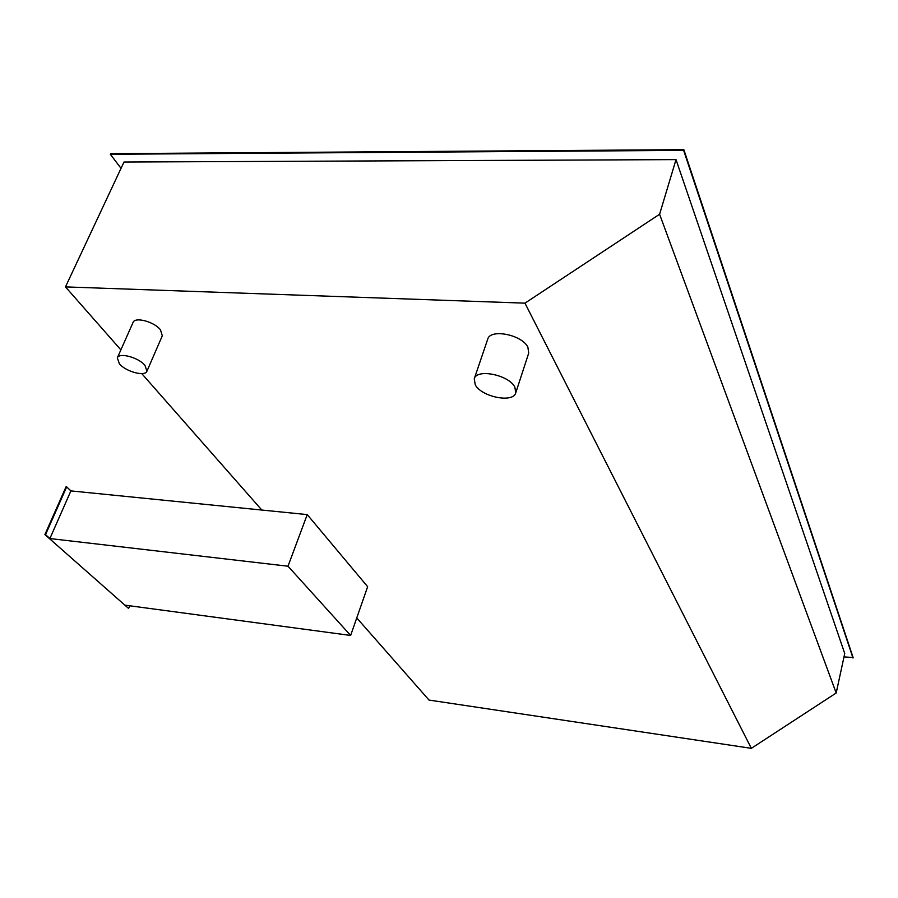 <?xml version="1.0" encoding="UTF-8"?>
<svg xmlns="http://www.w3.org/2000/svg" width="898" height="898" viewBox="0 0 898 898"><rect width="100%" height="100%" fill="white"/><g stroke="black" fill="none" stroke-linecap="round" stroke-linejoin="round"><path stroke-width="1.35" d="M475.267 384.827C481.564 396.983 513.33 403.325 515.755 392.83L514.868 387.161C509.043 374.915 476.58 368.315 474.256 378.821L475.267 384.827M474.256 378.821L487.693 339.242C490.151 328.365 522.288 334.741 527.912 347.29L528.709 353.127L515.755 392.83M119.412 363.87C125.978 371.75 145.162 376.868 146.946 371.177L144.971 365.374C138.606 357.46 119.075 352.184 117.324 357.887L119.412 363.87M117.324 357.887L133.061 322.449C134.925 316.534 154.254 321.709 160.45 329.802L162.314 335.773L146.946 371.177M121.028 168.33L110.342 154.276L110.622 153.67L683.838 149.663L853.1 657.504L843.997 656.909M110.342 154.276L683.625 150.359L852.988 658.021M676.014 159.619L123.98 162.033L65.475 286.9L524.96 303.154L659.592 214.252L676.014 159.619L844.737 653.52L836.184 693.009L751.345 748.337L429.031 700.07L356.753 617.936M683.625 150.359L683.838 149.663M659.592 214.252L836.184 693.009M524.96 303.154L751.345 748.337M65.475 286.9L120.882 349.872M141.772 373.613L261.823 510.042M129.727 605.78L128.616 608.462L124.867 605.129L350.635 635.447L367.652 586.708L307.228 514.599L288 566.211L49.895 538.553L45.529 534.669L66.665 486.884L70.886 490.903L307.228 514.599M70.886 490.903L49.895 538.553M288 566.211L350.635 635.447M128.616 608.462L44.9 534.591L66.037 486.817L66.665 486.884M44.9 534.591L45.529 534.669"/></g></svg>

